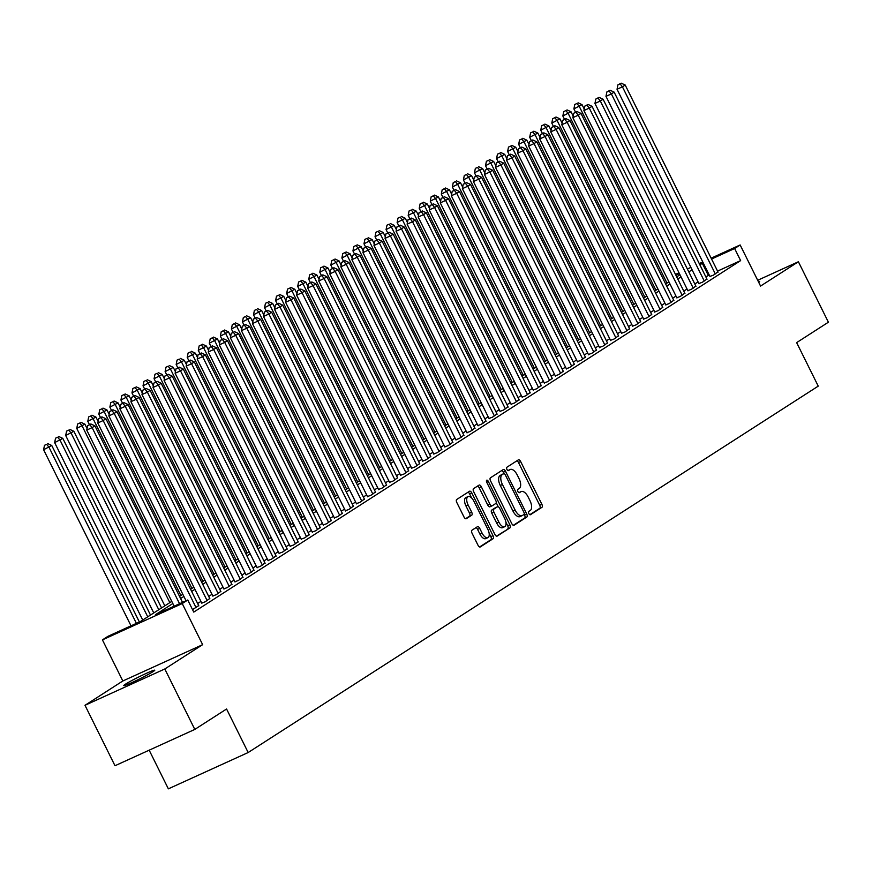 <?xml version="1.0" encoding="UTF-8"?>
<svg xmlns="http://www.w3.org/2000/svg" width="872" height="872" viewBox="0 0 872 872"><rect width="100%" height="100%" fill="white"/><g stroke="black" fill="none" stroke-linecap="round" stroke-linejoin="round"><path stroke-width="1.31" d="M528.835 513.553A1.853 0.894 65.5 0 0 530.361 514.753A1.853 0.894 65.5 0 0 530.416 514.72L541.937 507.319A2.66 1.275 65.5 0 0 541.85 504.245L520.639 461.528A2.66 1.275 65.5 0 0 518.458 459.817A2.66 1.275 65.5 0 0 518.382 459.849L506.861 467.261A1.853 0.894 65.5 0 0 506.926 469.409A1.853 0.894 65.5 0 0 508.452 470.608A1.853 0.894 65.5 0 0 508.507 470.586L510 469.627A8.491 4.088 65.5 0 1 510.251 469.485A8.491 4.088 65.5 0 1 517.238 474.989L519.004 478.543A8.491 4.088 65.5 0 1 519.298 488.375L517.815 489.334A1.853 0.894 65.5 0 0 517.881 491.481A1.853 0.894 65.5 0 0 519.407 492.68A1.853 0.894 65.5 0 0 519.461 492.658L520.955 491.699A8.491 4.088 65.5 0 1 521.205 491.557A8.491 4.088 65.5 0 1 528.192 497.062L529.958 500.615A8.491 4.088 65.5 0 1 530.263 510.447L528.77 511.406A1.853 0.894 65.5 0 0 528.835 513.553M153.069 671.625A17.309 1.057 -26.4 0 0 154.758 670.208A17.309 1.057 -26.4 0 0 142.67 675.07A17.309 1.057 -26.4 0 0 125.459 684.182A17.309 1.057 -26.4 0 0 123.759 685.599A17.309 1.057 -26.4 0 0 135.847 680.738A17.309 1.057 -26.4 0 0 153.069 671.625M758.705 282.343A17.309 1.057 -26.4 0 0 759.632 281.449A17.309 1.057 -26.4 0 0 758.357 281.645M471.981 530.209A2.66 1.275 65.5 0 0 472.079 533.283L478.03 545.262A2.66 1.275 65.5 0 0 480.21 546.984A2.66 1.275 65.5 0 0 480.287 546.94L493.083 538.722A2.66 1.275 65.5 0 0 492.996 535.648L471.785 492.931A2.66 1.275 65.5 0 0 469.605 491.209A2.66 1.275 65.5 0 0 469.528 491.252L456.732 499.482A2.66 1.275 65.5 0 0 456.819 502.545L464.013 517.02A2.66 1.275 65.5 0 0 466.193 518.742A2.66 1.275 65.5 0 0 466.269 518.698L471.752 515.178A2.66 1.275 65.5 0 0 471.654 512.115L468.09 504.932A7.096 3.423 65.5 0 1 468.046 496.604A7.096 3.423 65.5 0 1 473.888 501.204L487.851 529.326A7.096 3.423 65.5 0 1 487.895 537.653A7.096 3.423 65.5 0 1 482.053 533.054L479.72 528.367A2.66 1.275 65.5 0 0 477.54 526.644A2.66 1.275 65.5 0 0 477.464 526.688L471.981 530.209M194.805 729.417L114.995 765.736L84.998 705.295L164.797 668.977L194.805 729.417L226.567 709.001L248.171 752.525L818.241 386.133L796.637 342.62L828.4 322.204L798.392 261.753L760.558 286.07L740.154 244.967L734.627 248.52L740.633 260.608L193.758 612.09L187.763 600.001L182.237 603.555L102.427 639.874L107.954 636.32L140.305 621.594L171.773 601.375M164.797 668.977L202.642 644.659L182.237 603.555M511.755 523.592A2.66 1.275 65.5 0 0 513.935 525.304A2.66 1.275 65.5 0 0 514.011 525.271L526.808 517.042A2.66 1.275 65.5 0 0 526.721 513.968L505.509 471.251A2.66 1.275 65.5 0 0 503.329 469.539A2.66 1.275 65.5 0 0 503.253 469.572L490.456 477.802A2.66 1.275 65.5 0 0 490.544 480.875L511.755 523.592M509.946 527.876L497.149 536.106A2.66 1.275 65.5 0 1 497.073 536.149A2.66 1.275 65.5 0 1 494.893 534.427L473.681 491.71A2.66 1.275 65.5 0 1 473.594 488.636L479.066 485.115A2.66 1.275 65.5 0 1 479.142 485.072A2.66 1.275 65.5 0 1 481.333 486.794L489.933 504.125A2.66 1.275 65.5 0 0 492.113 505.836A2.66 1.275 65.5 0 0 492.19 505.793L495.83 503.46A2.66 1.275 65.5 0 0 495.732 500.386L486.783 482.358A1.853 0.894 65.5 0 1 486.772 480.178A1.853 0.894 65.5 0 1 488.298 481.377L509.858 524.813A2.66 1.275 65.5 0 1 509.946 527.876L496.462 536.138M798.392 261.753L757.681 280.283M709.928 276.391L713.394 275.181L717.939 271.868M698.886 283.498L702.342 282.288L706.887 278.975M687.834 290.594L691.3 289.384L695.845 286.07M676.792 297.701L680.247 296.491L684.793 293.177M665.739 304.797L669.195 303.587L673.751 300.273M654.698 311.904L658.153 310.683L662.698 307.369M643.645 318.999L647.1 317.79L651.657 314.476M632.592 326.095L636.059 324.885L640.604 321.572M621.551 333.202L625.006 331.992L629.562 328.679M610.498 340.298L613.964 339.088L618.51 335.775M599.456 347.405L602.912 346.195L607.457 342.881M588.404 354.501L591.87 353.291L596.415 349.977M577.362 361.608L580.817 360.387L585.363 357.073M566.309 368.703L569.765 367.493L574.321 364.18M555.257 375.799L558.723 374.589L563.268 371.276M544.215 382.906L547.671 381.696L552.227 378.383M533.163 390.002L536.629 388.792L541.174 385.478M522.121 397.109L525.576 395.899L530.122 392.585M511.068 404.205L514.535 402.995L519.08 399.681M500.027 411.312L503.482 410.091L508.027 406.777M488.974 418.407L492.429 417.198L496.986 413.884M477.932 425.503L481.388 424.293L485.933 420.98M466.88 432.61L470.335 431.4L474.891 428.087M455.827 439.706L459.293 438.496L463.839 435.183M444.785 446.813L448.241 445.603L452.797 442.289M433.733 453.909L437.199 452.699L441.744 449.385M422.691 461.016L426.146 459.795L430.692 456.481M411.639 468.111L415.105 466.902L419.65 463.588M400.597 475.207L404.052 473.997L408.597 470.684M389.544 482.314L393 481.104L397.556 477.791M378.503 489.41L381.958 488.2L386.503 484.887M367.45 496.517L370.905 495.307L375.461 491.993M356.397 503.613L359.863 502.403L364.409 499.089M345.356 510.72L348.811 509.499L353.356 506.185M334.303 517.815L337.769 516.606L342.315 513.292M323.261 524.911L326.717 523.701L331.262 520.388M312.209 532.018L315.664 530.808L320.22 527.495M301.167 539.114L304.622 537.904L309.168 534.591M290.114 546.221L293.57 545.011L298.126 541.697M279.062 553.317L282.528 552.107L287.073 548.793M268.02 560.423L271.475 559.203L276.032 555.889M256.968 567.519L260.434 566.309L264.979 562.996M245.926 574.615L249.381 573.405L253.926 570.092M234.873 581.722L238.339 580.512L242.885 577.199M223.832 588.818L227.287 587.608L231.832 584.294M212.779 595.925L216.234 594.715L220.79 591.401M201.737 603.021L205.193 601.811L209.738 598.497M192.549 609.637L198.696 605.593M740.633 260.608L717.558 271.105M709.198 274.92L705.862 276.893M698.08 281.885L694.81 283.989M687.038 288.981L683.768 291.095M675.985 296.088L672.715 298.191M664.944 303.183L661.663 305.287M653.891 310.29L650.621 312.394M642.849 317.386L639.568 319.49M631.797 324.493L628.527 326.597M620.755 331.589L617.474 333.693M609.702 338.685L606.432 340.799M598.65 345.792L595.38 347.895M587.608 352.888L584.327 354.991M576.556 359.994L573.286 362.098M565.514 367.09L562.233 369.194M554.461 374.197L551.191 376.301M543.42 381.293L540.139 383.397M532.367 388.389L529.097 390.503M521.314 395.496L518.044 397.599M510.273 402.592L507.003 404.695M499.22 409.698L495.95 411.802M488.178 416.794L484.897 418.898M477.126 423.901L473.856 426.005M466.084 430.997L462.803 433.101M455.031 438.104L451.761 440.207M443.99 445.2L440.709 447.303M432.937 452.296L429.667 454.399M421.885 459.402L418.615 461.506M410.843 466.498L407.562 468.602M399.79 473.605L396.52 475.709M388.748 480.701L385.468 482.805M377.696 487.808L374.426 489.911M366.654 494.904L363.373 497.007M355.602 502L352.332 504.103M344.549 509.106L341.279 511.21M333.507 516.202L330.237 518.306M322.455 523.309L319.185 525.413M311.413 530.405L308.132 532.509M300.36 537.512L297.09 539.615M289.319 544.608L286.038 546.711M278.266 551.703L274.996 553.807M267.224 558.81L263.944 560.914M256.172 565.906L252.902 568.01M245.119 573.013L241.849 575.117M234.078 580.109L230.797 582.213M223.025 587.216L219.755 589.319M211.983 594.312L208.702 596.415M200.931 601.408L197.661 603.511M149.177 750.193L168.361 788.844L248.171 752.525M202.642 644.659L122.832 680.978L84.998 705.295M122.832 680.978L102.427 639.874M172.83 603.522L155.401 614.727L187.763 600.001M703.192 262.832L699.856 264.805M692.085 269.797L688.815 271.901M681.032 276.893L677.762 278.996M669.99 284L666.709 286.103M658.938 291.095L655.668 293.199M647.896 298.202L644.615 300.306M636.843 305.298L633.573 307.402M625.802 312.405L622.521 314.509M614.749 319.501L611.479 321.605M603.697 326.597L600.427 328.7M592.655 333.704L589.374 335.807M581.602 340.799L578.332 342.903M570.561 347.906L567.28 350.01M559.508 355.002L556.238 357.106M548.466 362.109L545.185 364.213M537.414 369.205L534.144 371.308M526.361 376.301L523.091 378.404M515.319 383.408L512.049 385.511M504.267 390.503L500.997 392.607M493.225 397.61L489.944 399.714M482.172 404.706L478.902 406.81M471.131 411.813L467.85 413.917M460.078 418.909L456.808 421.013M449.036 426.005L445.756 428.108M437.984 433.112L434.714 435.215M426.931 440.207L423.661 442.311M415.89 447.314L412.609 449.418M404.837 454.41L401.567 456.514M393.795 461.517L390.514 463.621M382.743 468.613L379.473 470.717M371.701 475.709L368.42 477.812M360.648 482.816L357.378 484.919M349.596 489.911L346.326 492.015M338.554 497.018L335.284 499.122M327.501 504.114L324.231 506.218M316.46 511.221L313.179 513.325M305.407 518.317L302.137 520.421M294.365 525.413L291.085 527.516M283.313 532.52L280.043 534.623M272.271 539.615L268.99 541.719M261.219 546.722L257.949 548.826M250.166 553.818L246.896 555.922M239.124 560.925L235.843 563.029M228.072 568.021L224.802 570.125M217.03 575.117L213.749 577.231M205.977 582.224L202.707 584.327M194.936 589.319L191.655 591.423M183.883 596.426L180.613 598.53M734.627 248.52L711.563 259.017M675.484 274.408L679.005 272.805M687.365 268.99L690.886 267.388M699.257 263.584L702.778 261.982M711.138 258.177L740.154 244.967M679.419 273.645L675.898 275.247M179.545 596.383L182.815 594.279M190.587 589.276L193.867 587.172M201.639 582.18L204.909 580.076M212.692 575.073L215.962 572.969M223.733 567.977L227.003 565.874M234.786 560.881L238.056 558.778M245.828 553.775L249.109 551.671M256.88 546.679L260.15 544.575M267.922 539.572L271.203 537.468M278.975 532.476L282.245 530.372M290.016 525.369L293.297 523.265M301.069 518.273L304.339 516.17M312.122 511.177L315.392 509.074M323.163 504.071L326.444 501.967M334.216 496.975L337.486 494.871M345.258 489.868L348.538 487.764M356.31 482.772L359.58 480.668M367.352 475.665L370.633 473.561M378.404 468.569L381.674 466.466M389.457 461.473L392.727 459.37M400.499 454.367L403.769 452.263M411.551 447.271L414.821 445.167M422.593 440.164L425.874 438.06M433.646 433.068L436.916 430.964M444.687 425.961L447.968 423.857M455.74 418.865L459.01 416.762M466.782 411.769L470.063 409.666M477.834 404.663L481.104 402.559M488.887 397.567L492.157 395.463M499.928 390.46L503.209 388.356M510.981 383.364L514.251 381.26M522.023 376.257L525.304 374.153M533.075 369.161L536.345 367.058M544.117 362.065L547.398 359.962M555.17 354.959L558.44 352.855M566.222 347.863L569.492 345.759M577.264 340.756L580.534 338.652M588.317 333.66L591.587 331.556M599.358 326.553L602.639 324.449M610.411 319.457L613.681 317.353M621.453 312.361L624.734 310.258M632.505 305.255L635.775 303.151M643.547 298.159L646.828 296.055M654.6 291.052L657.87 288.948M665.652 283.956L668.922 281.852M676.694 276.849L679.975 274.745M708.271 275.334L702.276 263.246M519.32 492.44A8.491 4.088 65.5 0 0 519.047 492.538A8.491 4.088 65.5 0 0 518.873 492.626L520.955 491.699M508.354 470.368A8.491 4.088 65.5 0 0 508.093 470.466A8.491 4.088 65.5 0 0 507.918 470.564L510 469.627M529.827 514.698L539.779 508.3A2.66 1.275 65.5 0 0 539.692 505.226L518.48 462.509A2.66 1.275 65.5 0 0 516.911 460.798M504.038 473.605L503.351 472.232A2.66 1.275 65.5 0 0 501.782 470.52M513.336 525.304L524.65 518.023A2.66 1.275 65.5 0 0 524.562 514.949L524.192 514.197M523.974 514.491A1.853 0.894 65.5 0 0 523.909 512.333L505.291 474.837A1.853 0.894 65.5 0 0 503.765 473.638A1.853 0.894 65.5 0 0 503.711 473.67L502.13 474.673A8.491 4.088 65.5 0 0 502.436 484.505L515.156 510.131A8.491 4.088 65.5 0 0 522.143 515.635A8.491 4.088 65.5 0 0 522.393 515.494L523.974 514.491M501.662 474.597A1.853 0.894 65.5 0 0 501.607 474.619A1.853 0.894 65.5 0 0 501.553 474.651L503.711 473.67M521.881 515.734L520.235 516.475A8.491 4.088 65.5 0 1 519.985 516.616A8.491 4.088 65.5 0 1 512.998 511.112L500.277 485.486A8.491 4.088 65.5 0 1 499.972 475.654L501.553 474.651M492.026 505.869L490.031 506.774A2.66 1.275 65.5 0 1 489.955 506.817A2.66 1.275 65.5 0 1 487.775 505.106L479.175 487.775A2.66 1.275 65.5 0 0 477.594 486.064M496.233 502.686L498.272 506.796M505.913 522.197L507.7 525.794L509.858 524.813M498.849 522.099A7.096 3.423 65.5 0 0 504.692 526.699A7.096 3.423 65.5 0 0 504.659 518.371L499.732 508.463A2.66 1.275 65.5 0 0 497.552 506.741A2.66 1.275 65.5 0 0 497.476 506.785L493.846 509.117A2.66 1.275 65.5 0 0 493.934 512.191L498.849 522.099L496.702 523.08A7.096 3.423 65.5 0 0 502.545 527.68L504.692 526.699M495.481 507.689A2.66 1.275 65.5 0 0 495.394 507.722A2.66 1.275 65.5 0 0 495.318 507.766L497.476 506.785M496.702 523.08L491.775 513.172A2.66 1.275 65.5 0 1 491.688 510.098L495.318 507.766M507.787 528.857A2.66 1.275 65.5 0 0 507.7 525.794M487.895 537.653L485.737 538.634A7.096 3.423 65.5 0 1 479.894 534.035L477.562 529.348A2.66 1.275 65.5 0 0 475.992 527.636M468.046 496.604L465.888 497.585A7.096 3.423 65.5 0 0 465.931 505.913L468.09 504.932M465.583 518.731L469.594 516.159A2.66 1.275 65.5 0 0 469.496 513.096L465.931 505.913M471.654 497.999L469.627 493.912A2.66 1.275 65.5 0 0 468.057 492.2M479.6 546.973L490.925 539.703A2.66 1.275 65.5 0 0 490.838 536.629L489.116 533.163M584.207 109L582.049 104.662L573.896 108.891L575.542 112.216M576.937 103.496L574.779 104.477L576.937 103.496L579.291 106.439L666.982 283.095M578.049 102.787L582.049 104.662M573.896 108.891L574.779 104.477M715.323 273.939L622.423 86.808L625.191 85.031L718.081 272.162M710.081 276.697L617.038 89.26L622.423 86.808L620.079 83.865L621.18 83.156L617.921 84.846L620.079 83.865M617.921 84.846L617.038 89.26M625.191 85.031L621.18 83.156M573.155 116.107L571.007 111.758L562.843 115.987L564.5 119.311M565.895 110.591L563.737 111.583L565.895 110.591L568.239 113.534L655.94 290.202M566.996 109.883L571.007 111.758M562.843 115.987L563.737 111.583M562.113 123.203L559.955 118.865L551.802 123.094L553.447 126.418M554.843 117.698L552.685 118.679L554.843 117.698L557.197 120.641L644.888 297.298M555.944 116.99L559.955 118.865M551.802 123.094L552.685 118.679M551.06 130.299L548.902 125.96L540.749 130.19L542.406 133.514M543.79 124.794L541.643 125.775L543.79 124.794L546.145 127.737L633.835 304.393M544.902 124.086L548.902 125.96M540.749 130.19L541.643 125.775M540.019 137.405L537.861 133.067L529.707 137.296L531.353 140.621M532.748 131.901L530.59 132.882L532.748 131.901L535.092 134.833L622.793 311.5M533.849 131.192L537.861 133.067M529.707 137.296L530.59 132.882M704.282 281.046L611.381 93.904L614.139 92.127L707.039 279.269M699.028 283.792L605.986 96.356L611.381 93.904L609.027 90.961L610.138 90.252L606.868 91.942L609.027 90.961M606.868 91.942L605.986 96.356M614.139 92.127L610.138 90.252M693.229 288.142L600.328 100.999L603.097 99.234L695.987 286.365M687.986 290.888L594.944 103.463L600.328 100.999L597.985 98.067L599.086 97.359L595.827 99.048L597.985 98.067M595.827 99.048L594.944 103.463M603.097 99.234L599.086 97.359M682.177 295.248L589.287 108.106L592.044 106.33L684.945 293.472M676.934 297.995L583.891 110.559L589.287 108.106L586.932 105.163L588.044 104.455L584.774 106.144L586.932 105.163M584.774 106.144L583.891 110.559M592.044 106.33L588.044 104.455M671.135 302.344L578.234 115.202L581.003 113.425L673.893 300.567M665.892 305.091L572.85 117.655L578.234 115.202L575.891 112.27L576.992 111.551L573.732 113.251L575.891 112.27M573.732 113.251L572.85 117.655M581.003 113.425L576.992 111.551M528.966 144.501L526.808 140.163L518.655 144.392L520.312 147.717M521.696 138.997L519.538 139.978L521.696 138.997L524.05 141.94L611.741 318.596M522.808 138.288L526.808 140.163M518.655 144.392L519.538 139.978M660.082 309.44L567.192 122.309L569.95 120.532L662.851 307.674M654.839 312.198L561.797 124.761L567.192 122.309L564.838 119.366L565.939 118.657L562.68 120.347L564.838 119.366M562.68 120.347L561.797 124.761M569.95 120.532L565.939 118.657M517.913 151.608L515.766 147.259L507.613 151.488L509.259 154.813M510.654 146.104L508.496 147.085L510.654 146.104L512.998 149.036L600.699 325.703M511.755 145.395L515.766 147.259M507.613 151.488L508.496 147.085M649.041 316.547L556.14 129.405L558.908 127.628L651.798 314.77M643.787 319.294L550.744 131.857L556.14 129.405L553.796 126.462L554.897 125.753L551.638 127.454L553.796 126.462M551.638 127.454L550.744 131.857M558.908 127.628L554.897 125.753M506.872 158.704L504.714 154.366L496.56 158.595L498.206 161.92M499.602 153.2L497.443 154.18L499.602 153.2L501.956 156.143L589.646 332.799M500.713 152.491L504.714 154.366M496.56 158.595L497.443 154.18M637.988 323.643L545.098 136.512L547.856 134.735L640.757 321.866M632.745 326.401L539.703 138.964L545.098 136.512L542.744 133.569L543.845 132.86L540.586 134.55L542.744 133.569M540.586 134.55L539.703 138.964M547.856 134.735L543.845 132.86M495.819 165.811L493.672 161.462L485.508 165.691L487.165 169.015M488.56 160.306L486.402 161.287L488.56 160.306L490.903 163.238L578.605 339.906M489.661 159.587L493.672 161.462M485.508 165.691L486.402 161.287M626.946 330.75L534.046 143.608L536.803 141.831L629.704 328.973M621.692 333.496L528.65 146.06L534.046 143.608L531.691 140.665L532.803 139.956L529.544 141.645L531.691 140.665M529.544 141.645L528.65 146.06M536.803 141.831L532.803 139.956M484.778 172.907L482.619 168.569L474.466 172.798L476.112 176.122M477.507 167.402L475.349 168.383L477.507 167.402L479.862 170.345L567.552 347.002M478.608 166.694L482.619 168.569M474.466 172.798L475.349 168.383M615.894 337.846L522.993 150.703L525.762 148.938L618.651 336.069M610.651 340.592L517.608 153.167L522.993 150.703L520.649 147.771L521.75 147.063L518.491 148.752L520.649 147.771M518.491 148.752L517.608 153.167M525.762 148.938L521.75 147.063M473.725 180.003L471.567 175.664L463.413 179.894L465.07 183.218M466.466 174.498L464.307 175.479L466.466 174.498L468.809 177.441L556.5 354.097M467.566 173.79L471.567 175.664M463.413 179.894L464.307 175.479M604.841 344.952L511.951 157.81L514.709 156.034L607.61 343.176M599.598 347.699L506.556 160.263L511.951 157.81L509.597 154.867L510.709 154.159L507.439 155.848L509.597 154.867M507.439 155.848L506.556 160.263M514.709 156.034L510.709 154.159M462.683 187.109L460.525 182.771L452.372 187L454.018 190.325M455.413 181.605L453.255 182.586L455.413 181.605L457.767 184.537L545.458 361.204M456.514 180.896L460.525 182.771M452.372 187L453.255 182.586M593.799 352.048L500.899 164.906L503.667 163.129L596.557 350.272M588.556 354.795L495.514 167.359L500.899 164.906L498.555 161.974L499.656 161.255L496.397 162.955L498.555 161.974M496.397 162.955L495.514 167.359M503.667 163.129L499.656 161.255M451.631 194.205L449.472 189.867L441.319 194.096L442.976 197.421M444.36 188.701L442.213 189.682L444.36 188.701L446.715 191.644L534.405 368.3M445.472 187.992L449.472 189.867M441.319 194.096L442.213 189.682M582.747 359.144L489.857 172.013L492.615 170.236L585.515 357.378M577.504 361.902L484.461 174.465L489.857 172.013L487.503 169.07L488.614 168.361L485.344 170.051L487.503 169.07M485.344 170.051L484.461 174.465M492.615 170.236L488.614 168.361M440.578 201.312L438.431 196.963L430.278 201.192L431.923 204.517M433.319 195.808L431.16 196.789L433.319 195.808L435.662 198.74L523.364 375.407M434.42 195.099L438.431 196.963M430.278 201.192L431.16 196.789M571.705 366.251L478.804 179.109L481.573 177.332L574.463 364.474M566.462 368.998L473.409 181.561L478.804 179.109L476.461 176.166L477.562 175.457L474.303 177.158L476.461 176.166M474.303 177.158L473.409 181.561M481.573 177.332L477.562 175.457M429.536 208.408L427.378 204.07L419.225 208.299L420.871 211.624M422.266 202.904L420.108 203.885L422.266 202.904L424.62 205.847L512.311 382.503M423.378 202.195L427.378 204.07M419.225 208.299L420.108 203.885M560.652 373.347L467.763 186.216L470.52 184.439L563.421 371.57M555.41 376.105L462.367 188.668L467.763 186.216L465.408 183.273L466.509 182.564L463.25 184.254L465.408 183.273M463.25 184.254L462.367 188.668M470.52 184.439L466.509 182.564M418.484 215.515L416.336 211.166L408.183 215.395L409.829 218.719M411.224 210.01L409.066 210.991L411.224 210.01L413.568 212.942L501.269 389.61M412.325 209.291L416.336 211.166M408.183 215.395L409.066 210.991M549.611 380.454L456.71 193.311L459.468 191.535L552.368 378.677M544.357 383.2L451.315 195.764L456.71 193.311L454.367 190.369L455.467 189.66L452.208 191.35L454.367 190.369M452.208 191.35L451.315 195.764M459.468 191.535L455.467 189.66M407.442 222.611L405.284 218.273L397.131 222.502L398.777 225.826M400.172 217.106L398.014 218.087L400.172 217.106L402.526 220.049L490.217 396.706M401.284 216.398L405.284 218.273M397.131 222.502L398.014 218.087M538.558 387.55L445.657 200.407L448.426 198.642L541.316 385.773M533.315 390.296L440.273 202.871L445.657 200.407L443.314 197.475L444.415 196.767L441.156 198.456L443.314 197.475M441.156 198.456L440.273 202.871M448.426 198.642L444.415 196.767M396.389 229.707L394.242 225.368L386.078 229.598L387.735 232.922M389.13 224.202L386.972 225.183L389.13 224.202L391.474 227.145L479.175 403.801M390.231 223.494L394.242 225.368M386.078 229.598L386.972 225.183M527.516 394.656L434.616 207.514L437.373 205.738L530.274 392.88M522.263 397.403L429.22 209.967L434.616 207.514L432.261 204.571L433.373 203.863L430.103 205.552L432.261 204.571M430.103 205.552L429.22 209.967M437.373 205.738L433.373 203.863M385.348 236.813L383.19 232.475L375.036 236.704L376.682 240.029M378.077 231.309L375.919 232.29L378.077 231.309L380.432 234.241L468.122 410.908M379.178 230.6L383.19 232.475M375.036 236.704L375.919 232.29M516.464 401.752L423.563 214.61L426.332 212.833L519.222 399.976M511.221 404.499L418.178 217.063L423.563 214.61L421.22 211.678L422.321 210.959L419.061 212.659L421.22 211.678M419.061 212.659L418.178 217.063M426.332 212.833L422.321 210.959M374.295 243.909L372.137 239.571L363.984 243.8L365.641 247.125M367.025 238.405L364.878 239.386L367.025 238.405L369.379 241.348L457.07 418.004M368.137 237.696L372.137 239.571M363.984 243.8L364.878 239.386M505.411 408.848L412.521 221.717L415.279 219.94L508.18 407.082M500.168 411.606L407.126 224.169L412.521 221.717L410.167 218.774L411.279 218.065L408.009 219.755L410.167 218.774M408.009 219.755L407.126 224.169M415.279 219.94L411.279 218.065M363.253 251.016L361.095 246.667L352.942 250.907L354.588 254.221M355.983 245.512L353.825 246.493L355.983 245.512L358.327 248.444L446.028 425.111M357.084 244.803L361.095 246.667M352.942 250.907L353.825 246.493M494.37 415.955L401.469 228.813L404.237 227.036L497.127 414.178M489.127 418.702L396.084 231.265L401.469 228.813L399.125 225.87L400.226 225.161L396.967 226.862L399.125 225.87M396.967 226.862L396.084 231.265M404.237 227.036L400.226 225.161M352.201 258.112L350.043 253.774L341.889 258.003L343.546 261.328M344.93 252.608L342.772 253.589L344.93 252.608L347.285 255.55L434.975 432.207M346.042 251.899L350.043 253.774M341.889 258.003L342.772 253.589M483.317 423.051L390.427 235.92L393.185 234.143L486.086 421.274M478.074 425.808L385.032 238.372L390.427 235.92L388.073 232.977L389.174 232.268L385.915 233.958L388.073 232.977M385.915 233.958L385.032 238.372M393.185 234.143L389.174 232.268M341.148 265.219L339.001 260.87L330.848 265.099L332.494 268.423M333.889 259.714L331.731 260.695L333.889 259.714L336.232 262.646L423.934 439.314M334.99 258.995L339.001 260.87M330.848 265.099L331.731 260.695M472.275 430.158L379.375 243.016L382.143 241.239L475.033 428.381M467.021 432.904L373.979 245.468L379.375 243.016L377.031 240.073L378.132 239.364L374.873 241.054L377.031 240.073M374.873 241.054L373.979 245.468M382.143 241.239L378.132 239.364M330.107 272.315L327.948 267.976L319.795 272.206L321.441 275.53M322.836 266.81L320.678 267.791L322.836 266.81L325.191 269.753L412.881 446.41M323.948 266.102L327.948 267.976M319.795 272.206L320.678 267.791M461.223 437.254L368.333 250.111L371.091 248.346L463.991 435.477M455.98 440L362.937 252.575L368.333 250.111L365.978 247.179L367.079 246.471L363.82 248.16L365.978 247.179M363.82 248.16L362.937 252.575M371.091 248.346L367.079 246.471M319.054 279.411L316.907 275.072L308.743 279.302L310.399 282.626M311.795 273.906L309.636 274.887L311.795 273.906L314.138 276.849L401.839 453.505M312.895 273.198L316.907 275.072M308.743 279.302L309.636 274.887M450.181 444.36L357.28 257.218L360.038 255.442L452.939 442.584M444.927 447.107L351.885 259.671L357.28 257.218L354.926 254.275L356.038 253.567L352.779 255.256L354.926 254.275M352.779 255.256L351.885 259.671M360.038 255.442L356.038 253.567M308.012 286.517L305.854 282.179L297.701 286.408L299.347 289.733M300.742 281.013L298.584 281.994L300.742 281.013L303.096 283.956L390.787 460.612M301.843 280.304L305.854 282.179M297.701 286.408L298.584 281.994M439.128 451.456L346.228 264.314L348.996 262.537L441.886 449.68M433.885 454.203L340.843 266.767L346.228 264.314L343.884 261.382L344.985 260.663L341.726 262.363L343.884 261.382M341.726 262.363L340.843 266.767M348.996 262.537L344.985 260.663M296.96 293.613L294.801 289.275L286.648 293.504L288.305 296.829M289.7 288.109L287.542 289.09L289.7 288.109L292.044 291.052L379.734 467.708M290.801 287.4L294.801 289.275M286.648 293.504L287.542 289.09M428.076 458.552L335.186 271.421L337.944 269.644L430.844 456.786M422.833 461.31L329.79 273.873L335.186 271.421L332.832 268.478L333.943 267.769L330.673 269.459L332.832 268.478M330.673 269.459L329.79 273.873M337.944 269.644L333.943 267.769M285.918 300.72L283.76 296.382L275.607 300.611L277.252 303.925M278.648 295.216L276.489 296.197L278.648 295.216L281.002 298.148L368.693 474.815M279.748 294.507L283.76 296.382M275.607 300.611L276.489 296.197M417.034 465.659L324.133 278.517L326.902 276.74L419.792 463.882M411.791 468.406L318.749 280.969L324.133 278.517L321.79 275.574L322.891 274.865L319.632 276.566L321.79 275.574M319.632 276.566L318.749 280.969M326.902 276.74L322.891 274.865M274.865 307.816L272.707 303.478L264.554 307.707L266.211 311.032M267.595 302.312L265.448 303.293L267.595 302.312L269.949 305.255L357.64 481.911M268.707 301.603L272.707 303.478M264.554 307.707L265.448 303.293M405.981 472.755L313.092 285.624L315.849 283.847L408.75 470.978M400.738 475.513L307.696 288.076L313.092 285.624L310.737 282.681L311.849 281.972L308.579 283.662L310.737 282.681M308.579 283.662L307.696 288.076M315.849 283.847L311.849 281.972M263.813 314.923L261.665 310.574L253.512 314.803L255.158 318.127M256.553 309.418L254.395 310.399L256.553 309.418L258.897 312.35L346.598 489.018M257.654 308.699L261.665 310.574M253.512 314.803L254.395 310.399M394.94 479.862L302.039 292.72L304.808 290.943L397.697 478.085M389.697 482.608L296.644 295.172L302.039 292.72L299.695 289.777L300.796 289.068L297.537 290.757L299.695 289.777M297.537 290.757L296.644 295.172M304.808 290.943L300.796 289.068M252.771 322.019L250.613 317.68L242.46 321.91L244.106 325.234M245.501 316.514L243.343 317.495L245.501 316.514L247.855 319.457L335.546 496.113M246.613 315.806L250.613 317.68M242.46 321.91L243.343 317.495M383.887 486.958L290.997 299.815L293.755 298.05L386.656 485.181M378.644 489.704L285.602 302.279L290.997 299.815L288.643 296.883L289.744 296.175L286.485 297.864L288.643 296.883M286.485 297.864L285.602 302.279M293.755 298.05L289.744 296.175M241.718 329.115L239.571 324.776L231.418 329.006L233.064 332.33M234.459 323.61L232.301 324.591L234.459 323.61L236.803 326.553L324.504 503.209M235.56 322.902L239.571 324.776M231.418 329.006L232.301 324.591M372.845 494.064L279.945 306.922L282.702 305.146L375.603 492.288M367.592 496.811L274.549 309.375L279.945 306.922L277.601 303.979L278.702 303.271L275.443 304.96L277.601 303.979M275.443 304.96L274.549 309.375M282.702 305.146L278.702 303.271M230.677 336.221L228.519 331.883L220.365 336.112L222.011 339.437M223.406 330.717L221.248 331.698L223.406 330.717L225.761 333.66L313.451 510.316M224.518 330.008L228.519 331.883M220.365 336.112L221.248 331.698M361.793 501.16L268.892 314.018L271.661 312.241L364.55 499.384M356.55 503.907L263.507 316.471L268.892 314.018L266.549 311.086L267.65 310.367L264.39 312.067L266.549 311.086M264.39 312.067L263.507 316.471M271.661 312.241L267.65 310.367M219.624 343.317L217.477 338.979L209.313 343.208L210.97 346.533M212.365 337.813L210.207 338.794L212.365 337.813L214.708 340.756L302.41 517.412M213.466 337.104L217.477 338.979M209.313 343.208L210.207 338.794M350.751 508.256L257.85 321.125L260.608 319.348L353.509 506.49M345.497 511.014L252.455 323.577L257.85 321.125L255.496 318.182L256.608 317.473L253.338 319.163L255.496 318.182M253.338 319.163L252.455 323.577M260.608 319.348L256.608 317.473M208.582 350.424L206.424 346.086L198.271 350.315L199.917 353.629M201.312 344.92L199.154 345.901L201.312 344.92L203.667 347.852L291.357 524.519M202.413 344.211L206.424 346.086M198.271 350.315L199.154 345.901M339.699 515.363L246.798 328.221L249.566 326.444L342.456 513.586M334.456 518.11L241.413 330.673L246.798 328.221L244.454 325.278L245.555 324.569L242.296 326.27L244.454 325.278M242.296 326.27L241.413 330.673M249.566 326.444L245.555 324.569M197.53 357.52L195.372 353.182L187.218 357.411L188.875 360.736M190.26 352.016L188.112 352.997L190.26 352.016L192.614 354.959L280.304 531.615M191.371 351.307L195.372 353.182M187.218 357.411L188.112 352.997M328.646 522.459L235.756 335.328L238.514 333.551L331.415 520.682M323.403 525.217L230.361 337.78L235.756 335.328L233.402 332.385L234.514 331.676L231.244 333.366L233.402 332.385M231.244 333.366L230.361 337.78M238.514 333.551L234.514 331.676M186.488 364.627L184.33 360.278L176.177 364.507L177.823 367.831M179.218 359.122L177.06 360.103L179.218 359.122L181.561 362.054L269.263 538.722M180.319 358.403L184.33 360.278M176.177 364.507L177.06 360.103M317.604 529.566L224.704 342.423L227.472 340.647L320.362 527.789M312.361 532.312L219.319 344.876L224.704 342.423L222.36 339.481L223.461 338.772L220.202 340.462L222.36 339.481M220.202 340.462L219.319 344.876M227.472 340.647L223.461 338.772M175.435 371.723L173.277 367.385L165.124 371.614L166.781 374.938M168.165 366.218L166.007 367.199L168.165 366.218L170.52 369.161L258.21 545.817M169.277 365.51L173.277 367.385M165.124 371.614L166.007 367.199M306.552 536.662L213.662 349.519L216.42 347.754L309.32 534.885M301.309 539.408L208.266 351.983L213.662 349.519L211.307 346.587L212.408 345.879L209.149 347.568L211.307 346.587M209.149 347.568L208.266 351.983M216.42 347.754L212.408 345.879M164.383 378.819L162.236 374.48L154.082 378.71L155.728 382.034M157.124 373.314L154.965 374.295L157.124 373.314L159.467 376.257L247.168 552.913M158.224 372.606L162.236 374.48M154.082 378.71L154.965 374.295M295.51 543.768L202.609 356.626L205.378 354.85L298.268 541.992M290.256 546.515L197.214 359.079L202.609 356.626L200.266 353.683L201.367 352.975L198.108 354.664L200.266 353.683M198.108 354.664L197.214 359.079M205.378 354.85L201.367 352.975M153.341 385.925L151.183 381.587L143.03 385.816L144.676 389.141M146.071 380.421L143.913 381.402L146.071 380.421L148.425 383.364L236.116 560.02M147.183 379.712L151.183 381.587M143.03 385.816L143.913 381.402M284.457 550.864L191.568 363.722L194.325 361.945L287.226 549.088M279.214 553.611L186.172 366.175L191.568 363.722L189.213 360.79L190.314 360.082L187.055 361.771L189.213 360.79M187.055 361.771L186.172 366.175M194.325 361.945L190.314 360.082M142.289 393.021L140.141 388.683L131.977 392.912L133.634 396.237M135.029 387.517L132.871 388.498L135.029 387.517L137.373 390.46L225.074 567.116M136.13 386.808L140.141 388.683M131.977 392.912L132.871 388.498M273.416 557.96L180.515 370.829L183.273 369.052L276.173 556.194M268.162 560.718L175.119 373.281L180.515 370.829L178.161 367.886L179.272 367.177L176.013 368.867L178.161 367.886M176.013 368.867L175.119 373.281M183.273 369.052L179.272 367.177M131.247 400.128L129.089 395.79L120.936 400.019L122.581 403.333M123.977 394.624L121.818 395.605L123.977 394.624L126.331 397.556L214.022 574.223M125.078 393.915L129.089 395.79M120.936 400.019L121.818 395.605M262.363 565.067L169.462 377.925L172.231 376.148L265.121 563.29M257.12 567.814L164.078 380.377L169.462 377.925L167.119 374.993L168.22 374.273L164.961 375.974L167.119 374.993M164.961 375.974L164.078 380.377M172.231 376.148L168.22 374.273M120.194 407.224L118.036 402.886L109.883 407.115L111.54 410.44M112.935 401.72L110.777 402.701L112.935 401.72L115.278 404.663L202.969 581.319M114.036 401.011L118.036 402.886M109.883 407.115L110.777 402.701M251.31 572.163L158.421 385.032L161.178 383.255L254.079 570.386M246.068 574.921L153.025 387.484L158.421 385.032L156.066 382.089L157.178 381.38L153.908 383.07L156.066 382.089M153.908 383.07L153.025 387.484M161.178 383.255L157.178 381.38M109.153 414.331L106.994 409.982L98.841 414.211L100.487 417.535M101.882 408.826L99.724 409.807L101.882 408.826L104.237 411.758L191.927 588.426M102.983 408.107L106.994 409.982M98.841 414.211L99.724 409.807M240.269 579.27L147.368 392.128L150.137 390.351L243.026 577.493M235.026 582.016L141.983 394.58L147.368 392.128L145.025 389.185L146.125 388.476L142.866 390.166L145.025 389.185M142.866 390.166L141.983 394.58M150.137 390.351L146.125 388.476M98.1 421.427L95.942 417.089L87.789 421.318L89.445 424.642M90.83 415.922L88.682 416.903L90.83 415.922L93.184 418.865L180.875 595.522M91.942 415.214L95.942 417.089M87.789 421.318L88.682 416.903M229.216 586.366L136.326 399.223L139.084 397.458L231.985 584.589M223.973 589.112L130.931 401.687L136.326 399.223L133.972 396.291L135.084 395.583L131.814 397.272L133.972 396.291M131.814 397.272L130.931 401.687M139.084 397.458L135.084 395.583M87.047 428.523L84.9 424.184L76.747 428.414L164.819 605.844M79.788 423.018L77.63 423.999L79.788 423.018L82.132 425.961L169.833 602.617M80.889 422.31L84.9 424.184M76.747 428.414L77.63 423.999M218.174 593.472L125.274 406.33L128.042 404.553L220.932 591.696M212.931 596.219L119.878 408.783L125.274 406.33L122.93 403.387L124.031 402.679L120.772 404.368L122.93 403.387M120.772 404.368L119.878 408.783M128.042 404.553L124.031 402.679M161.549 607.947L73.848 431.291L65.694 435.52L153.766 612.94M68.735 430.125L66.577 431.106L68.735 430.125L71.09 433.068L158.78 609.724M69.847 429.416L73.848 431.291M65.694 435.52L66.577 431.106M207.122 600.568L114.232 413.426L116.99 411.649L209.89 598.792M201.879 603.315L108.837 415.879L114.232 413.426L111.878 410.494L112.979 409.786L109.719 411.475L111.878 410.494M109.719 411.475L108.837 415.879M116.99 411.649L112.979 409.786M150.496 615.043L62.806 438.387L54.653 442.616L142.725 620.047M57.694 437.221L55.536 438.202L57.694 437.221L60.037 440.164L147.739 616.82M58.795 436.512L62.806 438.387M54.653 442.616L55.536 438.202M196.08 607.664L103.179 420.533L105.937 418.756L198.838 605.898M186.052 600.786L97.784 422.985L103.179 420.533L100.836 417.59L101.937 416.881L98.678 418.571L100.836 417.59M98.678 418.571L97.784 422.985M105.937 418.756L101.937 416.881M139.389 622.019L51.753 445.494L43.6 449.723L131.018 625.823M46.641 444.328L44.483 445.309L46.641 444.328L48.996 447.26L136.414 623.371M47.753 443.619L51.753 445.494M43.6 449.723L44.483 445.309M179.556 603.74L92.127 427.629L94.895 425.852L182.52 602.389M174.16 606.193L86.742 430.081L92.127 427.629L89.783 424.697L90.884 423.977L87.625 425.678L89.783 424.697M87.625 425.678L86.742 430.081M94.895 425.852L90.884 423.977M518.48 462.509L520.639 461.528M539.692 505.226L541.85 504.245M539.779 508.3L541.937 507.319M503.351 472.232L505.509 471.251M524.562 514.949L526.721 513.968M524.65 518.023L526.808 517.042M499.972 475.654L502.13 474.673M500.277 485.486L502.436 484.505M512.998 511.112L515.156 510.131M479.175 487.775L481.333 486.794M487.775 505.106L489.933 504.125M486.674 482.118L488.298 481.377M491.688 510.098L493.846 509.117M491.775 513.172L493.934 512.191M477.562 529.348L479.72 528.367M479.894 534.035L482.053 533.054M469.496 513.096L471.654 512.115M469.594 516.159L471.752 515.178M469.627 493.912L471.785 492.931M490.838 536.629L492.996 535.648M490.925 539.703L493.083 538.722M519.047 492.538L521.205 491.557M508.093 470.466L510.251 469.485M501.607 474.619L503.765 473.638M519.985 516.616L522.143 515.635M489.955 506.817L492.113 505.836M495.394 507.722L497.552 506.741"/></g></svg>
